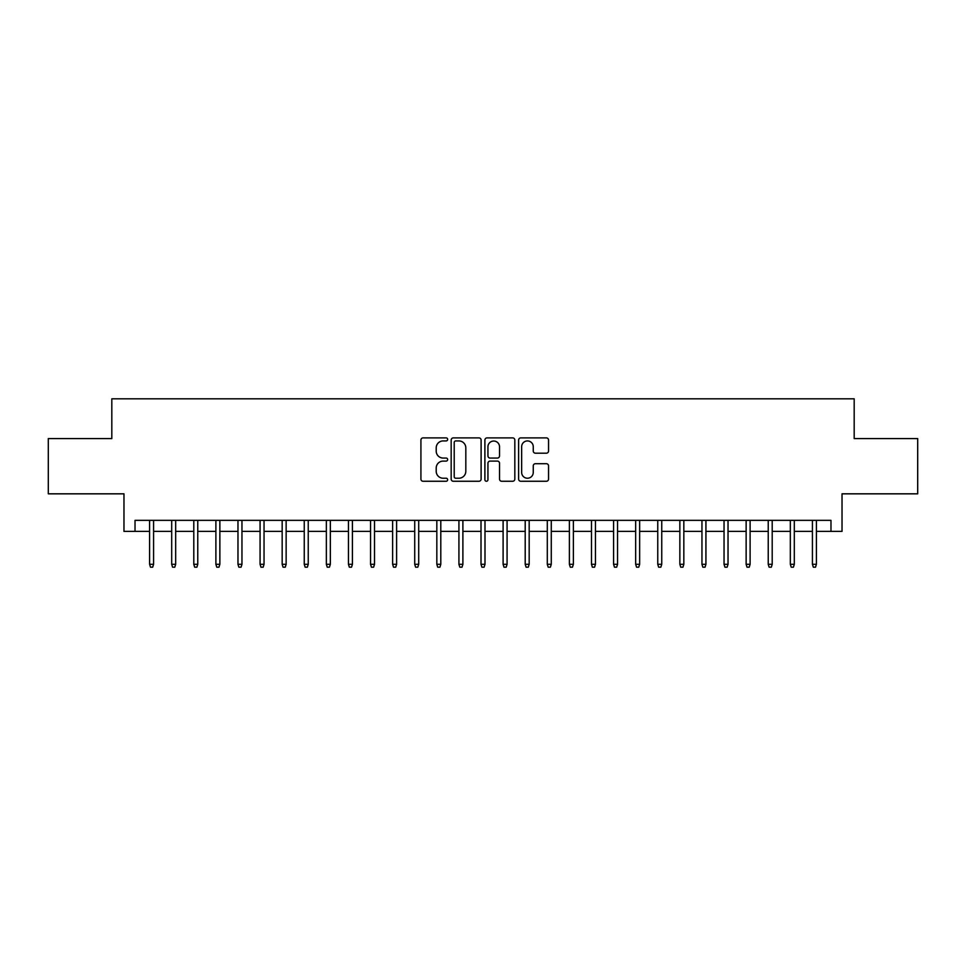 <?xml version="1.0" encoding="UTF-8"?>
<svg xmlns="http://www.w3.org/2000/svg" width="966" height="966" viewBox="0 0 966 966"><rect width="100%" height="100%" fill="white"/><g stroke="black" fill="none" stroke-linecap="round" stroke-linejoin="round"><path stroke-width="1.45" d="M447.656 439.409A1.521 1.521 0 0 0 446.135 437.888L423.096 437.888A2.174 2.174 0 0 0 420.922 440.061L420.922 479.1A2.174 2.174 0 0 0 423.096 481.261L446.135 481.261A1.521 1.521 0 0 0 447.656 479.752A1.521 1.521 0 0 0 446.135 478.23L443.153 478.23A6.943 6.943 0 0 1 436.209 471.287L436.209 468.039A6.943 6.943 0 0 1 443.153 461.096L446.135 461.096A1.521 1.521 0 0 0 447.656 459.575A1.521 1.521 0 0 0 446.135 458.065L443.153 458.065A6.943 6.943 0 0 1 436.209 451.122L436.209 447.874A6.943 6.943 0 0 1 443.153 440.931L446.135 440.931A1.521 1.521 0 0 0 447.656 439.409M546.382 453.187A2.174 2.174 0 0 0 548.543 451.013L548.543 440.061A2.174 2.174 0 0 0 546.382 437.888L520.795 437.888A2.174 2.174 0 0 0 518.621 440.061L518.621 479.1A2.174 2.174 0 0 0 520.795 481.261L546.382 481.261A2.174 2.174 0 0 0 548.543 479.1L548.543 465.866A2.174 2.174 0 0 0 546.382 463.704L535.43 463.704A2.174 2.174 0 0 0 533.256 465.866L533.256 472.434A5.796 5.796 0 0 1 527.46 478.23A5.796 5.796 0 0 1 521.652 472.434L521.652 446.727A5.796 5.796 0 0 1 527.46 440.931A5.796 5.796 0 0 1 533.256 446.727L533.256 451.013A2.174 2.174 0 0 0 535.43 453.187L546.382 453.187M135.023 531.385L135.023 520.336L830.977 520.336L830.977 531.385L842.026 531.385L842.026 493.831L917.7 493.831L917.7 438.588L854.185 438.588L854.185 398.825L111.814 398.825L111.814 438.588L48.3 438.588L48.3 493.831L123.974 493.831L123.974 531.385L149.597 531.385M481.104 440.061A2.174 2.174 0 0 0 478.931 437.888L453.344 437.888A2.174 2.174 0 0 0 451.17 440.061L451.17 479.1A2.174 2.174 0 0 0 453.344 481.261L478.931 481.261A2.174 2.174 0 0 0 481.104 479.1L481.104 440.061M487.069 437.888L512.656 437.888A2.174 2.174 0 0 1 514.83 440.061L514.83 479.1A2.174 2.174 0 0 1 512.656 481.261L501.704 481.261A2.174 2.174 0 0 1 499.531 479.1L499.531 463.269A2.174 2.174 0 0 0 497.369 461.096L490.1 461.096A2.174 2.174 0 0 0 487.939 463.269L487.939 479.752A1.521 1.521 0 0 1 486.417 481.261A1.521 1.521 0 0 1 484.896 479.752L484.896 440.061A2.174 2.174 0 0 1 487.069 437.888M153.582 531.385L171.694 531.385M175.667 531.385L193.792 531.385M197.764 531.385L215.889 531.385M219.862 531.385L237.974 531.385M241.959 531.385L260.071 531.385M264.044 531.385L282.169 531.385M286.141 531.385L304.254 531.385M308.239 531.385L326.351 531.385M330.336 531.385L348.448 531.385M352.421 531.385L370.546 531.385M374.518 531.385L392.631 531.385M396.615 531.385L414.728 531.385M418.701 531.385L436.825 531.385M440.798 531.385L458.922 531.385M462.895 531.385L481.008 531.385M484.992 531.385L503.105 531.385M507.078 531.385L525.202 531.385M529.175 531.385L547.299 531.385M551.272 531.385L569.385 531.385M573.369 531.385L591.482 531.385M595.454 531.385L613.579 531.385M617.552 531.385L635.664 531.385M639.649 531.385L657.761 531.385M661.746 531.385L679.859 531.385M683.831 531.385L701.956 531.385M705.929 531.385L724.041 531.385M728.026 531.385L746.138 531.385M750.111 531.385L768.236 531.385M772.208 531.385L790.333 531.385M794.306 531.385L812.418 531.385M816.403 531.385L830.977 531.385M455.735 440.931A1.521 1.521 0 0 0 454.213 442.452L454.213 476.709A1.521 1.521 0 0 0 455.735 478.23L458.874 478.23A6.943 6.943 0 0 0 465.817 471.287L465.817 447.874A6.943 6.943 0 0 0 458.874 440.931L455.735 440.931M499.531 446.835A5.796 5.796 0 0 0 493.735 441.039A5.796 5.796 0 0 0 487.939 446.835L487.939 455.892A2.174 2.174 0 0 0 490.1 458.065L497.369 458.065A2.174 2.174 0 0 0 499.531 455.892L499.531 446.835M149.597 564.301L150.491 567.175L152.688 567.175L153.582 564.301L149.597 564.301L149.597 520.336M153.582 564.301L153.582 520.336M171.694 564.301L172.576 567.175L174.786 567.175L175.667 564.301L171.694 564.301L171.694 520.336M175.667 564.301L175.667 520.336M193.792 564.301L194.673 567.175L196.883 567.175L197.764 564.301L193.792 564.301L193.792 520.336M197.764 564.301L197.764 520.336M215.889 564.301L216.77 567.175L218.98 567.175L219.862 564.301L215.889 564.301L215.889 520.336M219.862 564.301L219.862 520.336M237.974 564.301L238.856 567.175L241.065 567.175L241.959 564.301L237.974 564.301L237.974 520.336M241.959 564.301L241.959 520.336M260.071 564.301L260.953 567.175L263.163 567.175L264.044 564.301L260.071 564.301L260.071 520.336M264.044 564.301L264.044 520.336M282.169 564.301L283.05 567.175L285.26 567.175L286.141 564.301L282.169 564.301L282.169 520.336M286.141 564.301L286.141 520.336M304.254 564.301L305.147 567.175L307.357 567.175L308.239 564.301L304.254 564.301L304.254 520.336M308.239 564.301L308.239 520.336M326.351 564.301L327.233 567.175L329.442 567.175L330.336 564.301L326.351 564.301L326.351 520.336M330.336 564.301L330.336 520.336M348.448 564.301L349.33 567.175L351.539 567.175L352.421 564.301L348.448 564.301L348.448 520.336M352.421 564.301L352.421 520.336M370.546 564.301L371.427 567.175L373.637 567.175L374.518 564.301L370.546 564.301L370.546 520.336M374.518 564.301L374.518 520.336M392.631 564.301L393.524 567.175L395.734 567.175L396.615 564.301L392.631 564.301L392.631 520.336M396.615 564.301L396.615 520.336M414.728 564.301L415.609 567.175L417.819 567.175L418.701 564.301L414.728 564.301L414.728 520.336M418.701 564.301L418.701 520.336M436.825 564.301L437.707 567.175L439.916 567.175L440.798 564.301L436.825 564.301L436.825 520.336M440.798 564.301L440.798 520.336M458.922 564.301L459.804 567.175L462.014 567.175L462.895 564.301L458.922 564.301L458.922 520.336M462.895 564.301L462.895 520.336M481.008 564.301L481.901 567.175L484.099 567.175L484.992 564.301L481.008 564.301L481.008 520.336M484.992 564.301L484.992 520.336M503.105 564.301L503.986 567.175L506.196 567.175L507.078 564.301L503.105 564.301L503.105 520.336M507.078 564.301L507.078 520.336M525.202 564.301L526.084 567.175L528.293 567.175L529.175 564.301L525.202 564.301L525.202 520.336M529.175 564.301L529.175 520.336M547.299 564.301L548.181 567.175L550.391 567.175L551.272 564.301L547.299 564.301L547.299 520.336M551.272 564.301L551.272 520.336M569.385 564.301L570.266 567.175L572.476 567.175L573.369 564.301L569.385 564.301L569.385 520.336M573.369 564.301L573.369 520.336M591.482 564.301L592.363 567.175L594.573 567.175L595.454 564.301L591.482 564.301L591.482 520.336M595.454 564.301L595.454 520.336M613.579 564.301L614.461 567.175L616.67 567.175L617.552 564.301L613.579 564.301L613.579 520.336M617.552 564.301L617.552 520.336M635.664 564.301L636.558 567.175L638.768 567.175L639.649 564.301L635.664 564.301L635.664 520.336M639.649 564.301L639.649 520.336M657.761 564.301L658.643 567.175L660.853 567.175L661.746 564.301L657.761 564.301L657.761 520.336M661.746 564.301L661.746 520.336M679.859 564.301L680.74 567.175L682.95 567.175L683.831 564.301L679.859 564.301L679.859 520.336M683.831 564.301L683.831 520.336M701.956 564.301L702.837 567.175L705.047 567.175L705.929 564.301L701.956 564.301L701.956 520.336M705.929 564.301L705.929 520.336M724.041 564.301L724.935 567.175L727.144 567.175L728.026 564.301L724.041 564.301L724.041 520.336M728.026 564.301L728.026 520.336M746.138 564.301L747.02 567.175L749.23 567.175L750.111 564.301L746.138 564.301L746.138 520.336M750.111 564.301L750.111 520.336M768.236 564.301L769.117 567.175L771.327 567.175L772.208 564.301L768.236 564.301L768.236 520.336M772.208 564.301L772.208 520.336M790.333 564.301L791.214 567.175L793.424 567.175L794.306 564.301L790.333 564.301L790.333 520.336M794.306 564.301L794.306 520.336M812.418 564.301L813.312 567.175L815.509 567.175L816.403 564.301L812.418 564.301L812.418 520.336M816.403 564.301L816.403 520.336"/></g></svg>
